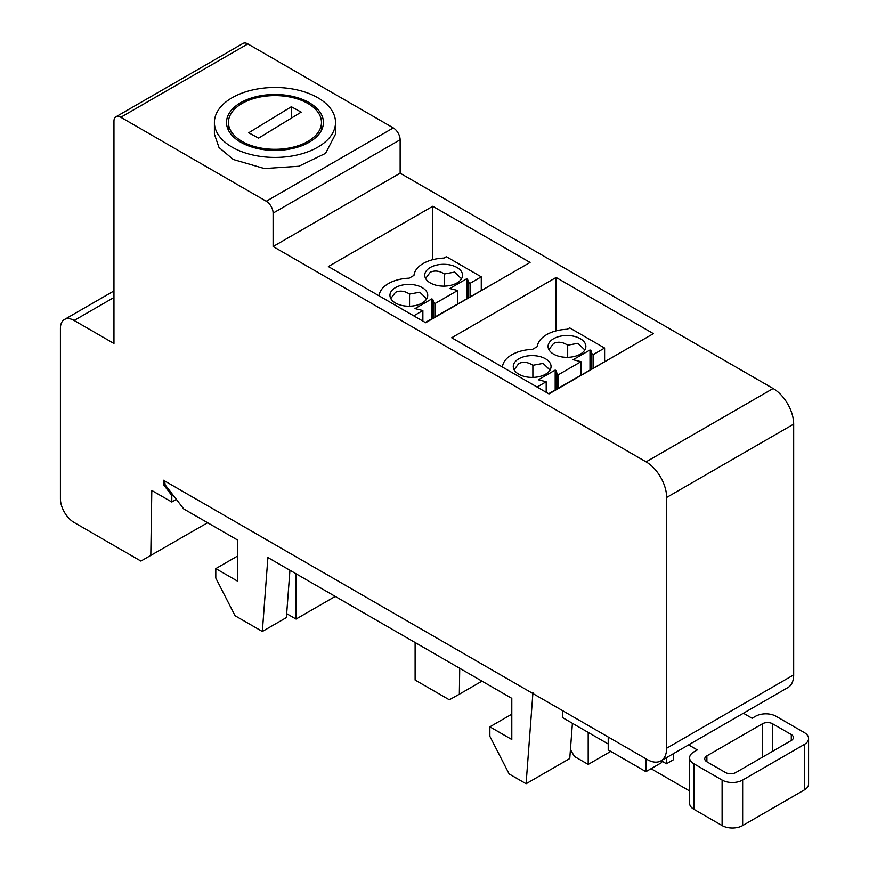 <?xml version="1.0" encoding="UTF-8"?>
<svg xmlns="http://www.w3.org/2000/svg" width="869" height="869" viewBox="0 0 869 869"><rect width="100%" height="100%" fill="white"/><g stroke="black" fill="none" stroke-linecap="round" stroke-linejoin="round"><path stroke-width="1.3" d="M207.615 522.736L140.908 561.059L74.126 522.497A19.379 11.188 60 0 1 60.417 498.773L60.417 328.395A19.379 11.188 60 0 1 64.436 319.52A19.379 11.188 60 0 1 74.126 320.487L113.958 343.483L113.958 121.225A9.689 5.594 60 0 1 115.957 116.794A9.689 5.594 60 0 1 120.802 117.272L266.262 201.25A9.689 5.594 60 0 1 273.105 213.111L400.131 139.768A9.689 5.594 60 0 0 393.288 127.917L266.262 201.25M115.957 116.794L242.994 43.45A9.689 5.594 60 0 1 247.839 43.928L393.288 127.906M335.521 122.442L335.521 134.119L325.549 153.346L298.914 166.24L264.382 168.543L233.348 159.516L219.01 147.502L214.404 134.119L214.404 122.442A60.558 34.966 -0 0 0 233.348 147.849A60.558 34.966 -0 0 0 298.914 154.563A60.558 34.966 -0 0 0 335.521 122.442A60.558 34.966 -0 0 0 316.588 97.046A60.558 34.966 -0 0 0 251.011 90.333A60.558 34.966 -0 0 0 214.404 122.442M793.679 674.898L666.642 748.231A27.569 15.914 60 0 1 660.94 760.853L787.966 687.52A27.569 15.914 60 0 0 793.679 674.898L793.679 424.115A29.068 16.783 60 0 0 773.128 388.519L400.142 173.181L400.142 139.779M400.142 173.181L273.105 246.524L273.105 213.111M150.804 555.541L151.803 490.464L171.812 502.01L171.812 495.46L163.426 484.576L164.589 483.903M660.94 760.853A27.569 15.914 60 0 1 647.155 759.495L163.426 480.22L163.426 484.576M666.642 748.231L666.642 497.459L793.679 424.115M273.105 246.524L646.091 461.863A29.068 16.783 60 0 1 666.642 497.459M425.658 322.725L530.079 262.438L432.784 206.268L328.363 266.555L425.658 322.725M556.106 277.472L451.695 337.759L548.98 393.929L653.401 333.642L556.106 277.472L556.106 330.872M171.812 495.46L172.866 494.841M171.812 502.01L176.364 499.382M296.047 573.79L296.047 619.054L335.238 596.427M296.047 619.054L286.672 613.644M588.194 732.415L588.194 764.416L610.766 751.381M588.194 764.416L574.463 756.486L570.422 749.578M415.11 642.528L415.11 680.047L449.316 699.795L459.332 694.212L459.734 668.294M459.332 694.212L481.969 681.133M661.667 760.994L661.667 762.569L645.917 771.672L608.224 749.914L608.224 737.021M645.917 771.672L645.917 758.778M493.201 283.728L425.289 322.518M616.534 354.932L548.621 393.722M481.274 290.192L481.274 276.842L446.362 256.692L443.95 258.082A31.979 18.466 180 0 0 413.97 275.397L409.147 278.178A31.979 18.466 180 0 0 379.156 295.493L378.819 295.688M432.784 206.268L432.784 259.668M604.607 361.395L604.607 348.045L569.695 327.895L567.283 329.286A31.979 18.466 180 0 0 537.292 346.601L532.48 349.381A31.979 18.466 180 0 0 502.488 366.696L502.152 366.892M532.936 692.756L526.093 783.751L509.136 773.953L489.866 736.325L489.866 726.832L511.798 739.497L511.798 698.35L267.902 557.54L262.34 631.47L235.064 615.719L215.805 578.091L215.805 568.608L237.726 581.263L237.726 540.116L183.728 508.941L165.132 484.793L164.697 480.948M743.408 713.243L752.109 718.272L755.541 716.295A14.534 8.397 180 0 1 776.093 716.295L804.325 732.589A14.534 8.397 180 0 1 808.583 738.52A14.534 8.397 180 0 1 804.325 744.451L742.658 780.058A14.534 8.397 180 0 1 722.106 780.058L693.875 763.764A14.534 8.397 180 0 1 689.617 757.822A14.534 8.397 180 0 1 693.875 751.891L697.296 749.914L688.596 744.885M762.395 757.192L762.395 723.812A7.267 4.193 180 0 1 772.671 723.812L791.301 734.566A7.267 4.193 180 0 1 793.43 737.531A7.267 4.193 180 0 1 791.301 740.497L735.804 772.541A7.267 4.193 180 0 1 725.528 772.541L706.888 761.787A7.267 4.193 180 0 1 704.759 758.811A7.267 4.193 180 0 1 706.888 755.845L706.888 761.787M762.395 723.812L706.888 755.845M289.942 570.27L286.379 617.587L262.34 631.47M808.583 738.52L808.583 784.012A14.534 8.397 180 0 1 804.325 789.943L742.658 825.55A14.534 8.397 180 0 1 722.106 825.55L693.875 809.256A14.534 8.397 180 0 1 689.617 803.314L689.617 757.822M673.323 753.705L673.323 759.799L666.469 763.764L661.19 760.712M562.84 710.82L562.341 717.49L608.224 743.983M689.617 790.975L651.055 768.707M666.469 757.659L666.469 763.764M526.093 783.751L569.749 758.539L572.41 723.301M215.805 568.608L237.726 555.943M489.866 726.832L511.798 714.177M321.986 129.166A48.447 27.971 -0 0 0 321.476 128.058M228.449 128.058A48.447 27.971 -0 0 0 227.939 129.166M306.931 102.933A46.513 26.852 -0 0 0 256.572 97.784A46.513 26.852 -0 0 0 228.449 122.442A46.513 26.852 -0 0 0 242.994 141.951A46.513 26.852 -0 0 0 293.353 147.111A46.513 26.852 -0 0 0 321.476 122.442A46.513 26.852 -0 0 0 306.931 102.933M258.582 138.138L248.73 132.761L291.343 106.746L301.195 112.134L258.582 138.138M291.343 118.141L291.343 106.746M308.256 102.129A48.447 27.971 -0 0 0 255.801 96.752A48.447 27.971 -0 0 0 226.516 122.442A48.447 27.971 -0 0 0 241.669 142.766A48.447 27.971 -0 0 0 294.124 148.132A48.447 27.971 -0 0 0 323.409 122.442A48.447 27.971 -0 0 0 308.256 102.129M468.543 297.546L468.543 282.436L470.075 283.316L470.075 296.666M435.26 316.761L435.26 303.411L457.67 290.474L449.805 288.508L466.664 278.775L466.664 298.632M457.67 290.474L457.67 303.824M435.26 303.411L433.74 302.531L433.74 317.641M413.731 315.838L422.866 310.57L415.002 308.604L431.86 298.871L431.86 318.727M422.866 310.57L422.866 321.117M433.74 302.531L432.784 299.403L432.784 318.184M432.784 299.403L431.86 298.871M468.543 282.436L467.587 279.307L467.587 298.089M467.587 279.307L466.664 278.775M444.363 286.118L444.363 273.985C439.464 270.78 434.772 270.194 430.274 272.225L425.604 278.46M430.274 267.5A18.89 10.906 -0 0 0 424.745 275.212A18.89 10.906 -0 0 0 436.412 285.293A18.89 10.906 -0 0 0 456.996 282.925A18.89 10.906 -0 0 0 462.536 275.212A18.89 10.906 -0 0 0 450.87 265.132A18.89 10.906 -0 0 0 430.274 267.5M444.363 273.985L454.574 272.095L461.504 278.764M409.549 306.214L409.549 294.08C404.661 290.876 399.968 290.289 395.471 292.321L390.789 298.556M395.471 287.596A18.89 10.906 -0 0 0 389.942 295.308A18.89 10.906 -0 0 0 401.597 305.388A18.89 10.906 -0 0 0 422.193 303.02A18.89 10.906 -0 0 0 427.733 295.308A18.89 10.906 -0 0 0 416.066 285.228A18.89 10.906 -0 0 0 395.471 287.596M409.549 294.08L419.77 292.19L426.701 298.86M470.075 283.316L481.274 276.842M591.876 368.749L591.876 353.64L593.397 354.519L593.397 367.869M558.593 387.965L558.593 374.615L581.003 361.678L573.138 359.712L589.997 349.979L589.997 369.836M581.003 361.678L581.003 375.028M558.593 374.615L557.072 373.735L557.072 388.845M537.064 387.042L546.188 381.773L538.335 379.807L555.182 370.075L555.182 389.931M546.188 381.773L546.188 392.321M557.072 373.735L556.117 370.607L556.117 389.388M556.117 370.607L555.182 370.075M591.876 353.64L590.92 350.511L590.92 369.292M590.92 350.511L589.997 349.979M567.685 357.322L567.685 345.189C562.797 341.984 558.104 341.398 553.607 343.429L548.926 349.664M553.607 338.704A18.89 10.906 -0 0 0 548.078 346.416A18.89 10.906 -0 0 0 559.745 356.496A18.89 10.906 -0 0 0 580.329 354.128A18.89 10.906 -0 0 0 585.869 346.416A18.89 10.906 -0 0 0 574.203 336.336A18.89 10.906 -0 0 0 553.607 338.704M567.685 345.189L577.907 343.298L584.837 349.968M532.882 377.418L532.882 365.284C527.983 362.08 523.29 361.493 518.804 363.524L514.122 369.759M518.804 358.799A18.89 10.906 -0 0 0 513.264 366.512A18.89 10.906 -0 0 0 524.93 376.592A18.89 10.906 -0 0 0 545.526 374.224A18.89 10.906 -0 0 0 551.055 366.512A18.89 10.906 -0 0 0 539.399 356.431A18.89 10.906 -0 0 0 518.804 358.799M532.882 365.284L543.103 363.394L550.023 370.064M593.397 354.519L604.607 348.045M247.839 43.928L120.802 117.272M74.126 320.487L113.958 297.491M773.128 388.519L646.091 461.863M804.325 744.451L804.325 789.943M742.658 825.55L742.658 780.058M722.106 780.058L722.106 825.55M693.875 809.256L693.875 763.764M791.301 734.566L791.301 740.497M772.671 723.812L772.671 751.261M64.436 319.52L113.958 290.93M228.449 130.274L228.449 122.442M321.476 130.274L321.476 122.442"/></g></svg>
